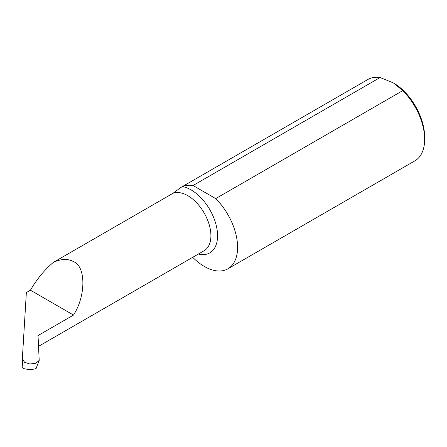 <?xml version="1.0" encoding="UTF-8"?>
<svg xmlns="http://www.w3.org/2000/svg" width="447" height="447" viewBox="0 0 447 447"><rect width="100%" height="100%" fill="white"/><g stroke="black" fill="none" stroke-linecap="round" stroke-linejoin="round"><path stroke-width="0.67" d="M192.713 257.316A46.985 27.127 -120 0 0 227.869 268.815L414.917 160.825A46.985 27.127 -120 0 0 424.65 139.319A46.985 27.127 -120 0 0 402.764 90.624L393.421 82.924L380.09 77.532A46.985 27.127 -120 0 0 367.937 79.449L180.778 187.5L173.006 193.288L53.422 262.333C61.211 258.774 67.91 258.539 73.515 261.635C85.997 266.451 85.997 295.836 73.515 315.068L37.984 335.58L38.476 343.693M36.28 367.367C38.241 370.289 21.227 369.881 22.825 367.194M53.422 262.333C44.56 269.798 36.9 279.084 30.43 290.192L26.356 292.545L22.35 358.717L22.814 367.3M22.35 359.053L24.591 362.293L29.871 364.003L35.805 363.277L39.213 360.394L37.984 335.58M402.764 90.624L215.717 198.613L193.037 185.522A46.985 27.127 -120 0 0 182.544 186.606L180.778 187.5M193.037 185.522L380.09 77.532M227.869 268.815A46.985 27.127 -120 0 0 215.717 198.613M30.43 290.192L73.515 315.068M393.421 82.924A44.164 25.496 60 0 1 424.65 137.011L424.65 139.319M173.006 193.288A32.72 18.891 60 0 1 187.774 195.663A32.72 18.891 60 0 1 209.151 224.5A32.72 18.891 60 0 1 204.134 250.717L38.632 346.274M182.544 186.606A37.419 21.607 60 0 1 191.098 189.908A37.419 21.607 60 0 1 217.303 231.345A37.419 21.607 60 0 1 198.379 254.041M36.302 367.881L39.207 360.394"/></g></svg>
